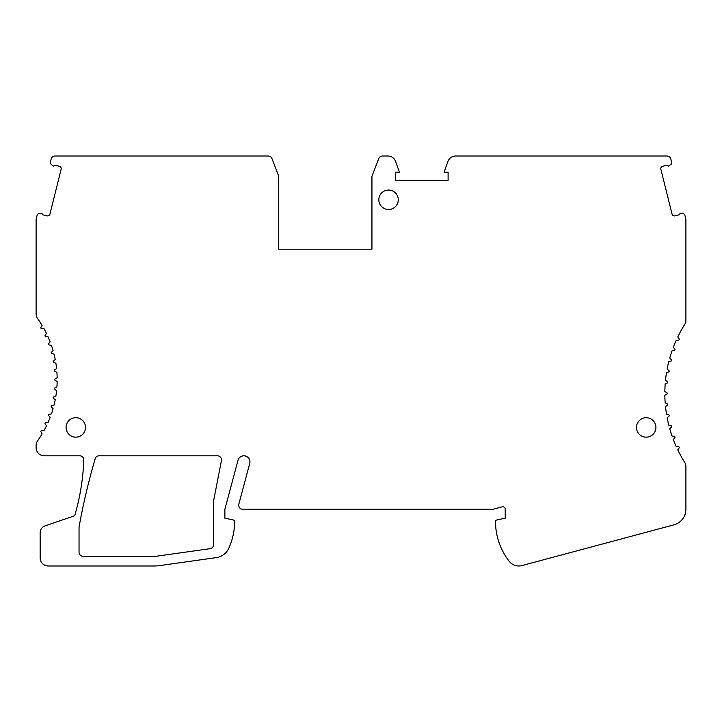 <?xml version="1.0" encoding="UTF-8"?>
<svg xmlns="http://www.w3.org/2000/svg" width="722" height="722" viewBox="0 0 722 722"><rect width="100%" height="100%" fill="white"/><g stroke="black" fill="none" stroke-linecap="round" stroke-linejoin="round"><path stroke-width="1.08" d="M669.745 428.76A129.635 129.635 0 0 0 672.029 435.989L674.312 436.395A0.812 0.812 0 0 1 674.799 437.712L673.301 439.49A129.635 129.635 0 0 0 676.207 446.503L678.518 446.701A0.812 0.812 0 0 1 679.113 447.974L677.778 449.878A129.635 129.635 0 0 0 684.664 462.315A8.104 8.104 0 0 1 685.9 466.62L685.9 509.209A16.209 16.209 0 0 1 673.888 524.858L521.952 565.57A12.157 12.157 0 0 1 509.227 561.31A64.818 64.818 0 0 1 495.5 521.564A1.625 1.625 0 0 1 496.781 519.975L505.219 518.179L505.219 509.181A2.428 2.428 0 0 0 502.16 506.835L493.063 509.272L242.745 509.272A4.052 4.052 0 0 1 238.829 504.173L249.74 463.443A6.074 6.074 0 0 0 244.668 455.853A6.074 6.074 0 0 0 238.007 460.302L224.885 509.272L224.885 518.179L233.323 519.975A1.625 1.625 0 0 1 234.605 521.564A64.818 64.818 0 0 1 228.766 548.305A16.209 16.209 0 0 1 216.275 557.628L159.625 565.597A40.513 40.513 0 0 1 153.994 565.985L48.257 565.985A8.104 8.104 0 0 1 40.152 557.88L40.152 532.764A7.292 7.292 0 0 1 45.089 525.869L74.682 515.752A226.861 226.861 0 0 0 83.797 459.995A4.052 4.052 0 0 0 79.745 455.799L44.204 455.799A8.104 8.104 0 0 1 36.1 447.694L36.1 445.483A8.104 8.104 0 0 1 37.607 440.781A105.331 105.331 0 0 0 42.111 433.904L40.946 431.891A0.812 0.812 0 0 1 41.65 430.682L43.97 430.682A105.331 105.331 0 0 0 46.497 425.827L45.17 423.931A0.812 0.812 0 0 1 45.757 422.659L48.067 422.451A105.331 105.331 0 0 0 50.161 417.406L48.672 415.628A0.812 0.812 0 0 1 49.15 414.311L51.433 413.905A105.331 105.331 0 0 0 53.076 408.688L51.442 407.046A0.812 0.812 0 0 1 51.803 405.692L54.042 405.096A105.331 105.331 0 0 0 55.224 399.753L53.446 398.264A0.812 0.812 0 0 1 53.69 396.883L55.874 396.089A105.331 105.331 0 0 0 56.587 390.665L54.691 389.338A0.812 0.812 0 0 1 54.809 387.94L56.912 386.956A105.331 105.331 0 0 0 57.146 381.496L55.143 380.341A0.812 0.812 0 0 1 55.143 378.933L57.146 377.777A105.331 105.331 0 0 0 56.912 372.308L54.809 371.334A0.812 0.812 0 0 1 54.691 369.935L56.587 368.599A105.331 105.331 0 0 0 55.874 363.184L53.69 362.39A0.812 0.812 0 0 1 53.446 361.009L55.224 359.511A105.331 105.331 0 0 0 54.042 354.177L51.803 353.572A0.812 0.812 0 0 1 51.442 352.219L53.076 350.576A105.331 105.331 0 0 0 51.433 345.369L49.15 344.963A0.812 0.812 0 0 1 48.672 343.645L50.161 341.867A105.331 105.331 0 0 0 48.067 336.813L45.757 336.614A0.812 0.812 0 0 1 45.17 335.342L46.497 333.438A105.331 105.331 0 0 0 43.97 328.591L41.65 328.591A0.812 0.812 0 0 1 40.946 327.373L42.111 325.369A105.331 105.331 0 0 0 37.607 318.492A8.104 8.104 0 0 1 36.1 313.79L36.1 219.38L37.093 215.391A2.428 2.428 0 0 1 39.196 213.559L41.795 213.288L42.679 214.759L47.002 215.842A2.428 2.428 0 0 0 49.953 214.073L61.126 169.255A2.428 2.428 0 0 0 59.348 166.313L55.025 165.23L53.554 166.114L51.244 164.562L50.269 162.739A2.184 2.184 0 0 1 50.414 161.963L51.136 159.084A4.052 4.052 0 0 1 55.062 156.015L268.205 156.015A4.052 4.052 0 0 1 271.986 158.614L278.764 176.267L278.764 249.189L371.938 249.189L371.938 176.267L378.716 158.614A4.052 4.052 0 0 1 382.498 156.015L387.913 156.015A8.104 8.104 0 0 1 395.53 161.34L399.483 172.215L395.43 172.215L395.43 180.32L448.1 180.32L448.1 172.215L444.048 172.215L448.01 161.34A8.104 8.104 0 0 1 455.627 156.015L666.938 156.015A4.052 4.052 0 0 1 670.864 159.084L671.731 162.739A2.184 2.184 0 0 1 670.765 164.553L668.446 166.114L666.975 165.23L662.652 166.313A2.428 2.428 0 0 0 660.874 169.255L672.047 214.073A2.428 2.428 0 0 0 674.998 215.842L679.321 214.759L680.205 213.288L682.804 213.559A2.428 2.428 0 0 1 684.907 215.391L685.9 219.38L685.9 320.198A8.104 8.104 0 0 1 684.664 324.512A129.635 129.635 0 0 0 677.778 336.939L679.113 338.844A0.812 0.812 0 0 1 678.518 340.116L676.207 340.315A129.635 129.635 0 0 0 673.301 347.327L674.799 349.105A0.812 0.812 0 0 1 674.312 350.423L672.029 350.829A129.635 129.635 0 0 0 669.745 358.058L671.388 359.7A0.812 0.812 0 0 1 671.027 361.063L668.78 361.659A129.635 129.635 0 0 0 667.137 369.068L668.924 370.557A0.812 0.812 0 0 1 668.68 371.938L666.496 372.732A129.635 129.635 0 0 0 665.503 380.259L667.408 381.586A0.812 0.812 0 0 1 667.281 382.985L665.179 383.969A129.635 129.635 0 0 0 664.845 391.55L666.857 392.705A0.812 0.812 0 0 1 666.857 394.113L664.845 395.268A129.635 129.635 0 0 0 665.179 402.849L667.281 403.833A0.812 0.812 0 0 1 667.408 405.232L665.503 406.558A129.635 129.635 0 0 0 666.496 414.085L668.68 414.879A0.812 0.812 0 0 1 668.924 416.26L667.137 417.749A129.635 129.635 0 0 0 668.78 425.159L671.027 425.763A0.812 0.812 0 0 1 671.388 427.117L669.745 428.76M99.076 455.799A4.052 4.052 0 0 0 95.196 458.705A648.176 648.176 0 0 0 79.041 527.096L79.041 552.213A4.052 4.052 0 0 0 83.093 556.265L156.142 556.265L210.048 548.684A4.052 4.052 0 0 0 213.541 544.677L213.541 501.167L221.419 460.618A4.052 4.052 0 0 0 217.448 455.799L99.076 455.799M655.919 427.442A9.72 9.72 0 0 0 646.199 417.713A9.72 9.72 0 0 0 636.479 427.442A9.72 9.72 0 0 0 646.199 437.162A9.72 9.72 0 0 0 655.919 427.442M398.273 199.768A9.72 9.72 0 0 0 388.544 190.039A9.72 9.72 0 0 0 378.824 199.768A9.72 9.72 0 0 0 388.544 209.488A9.72 9.72 0 0 0 398.273 199.768M85.521 427.442A9.72 9.72 0 0 0 75.801 417.713A9.72 9.72 0 0 0 66.081 427.442A9.72 9.72 0 0 0 75.801 437.162A9.72 9.72 0 0 0 85.521 427.442"/></g></svg>
